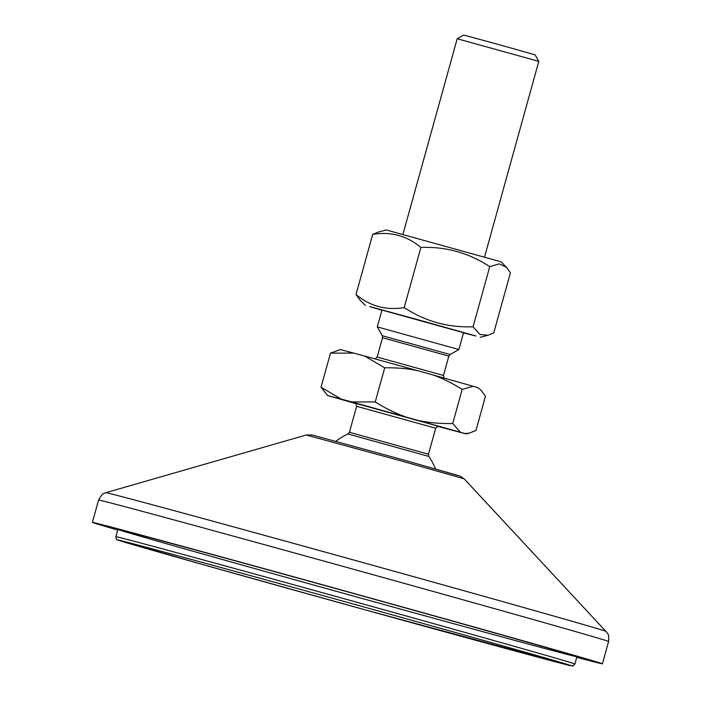 <?xml version="1.0" encoding="UTF-8"?>
<svg xmlns="http://www.w3.org/2000/svg" width="701" height="701" viewBox="0 0 701 701"><rect width="100%" height="100%" fill="white"/><g stroke="black" fill="none" stroke-linecap="round" stroke-linejoin="round"><path stroke-width="1.05" d="M117.733 530.035A264.636 1.384 15.5 0 1 92.392 522.376A264.636 1.384 15.5 0 1 347.775 591.767A264.636 1.384 15.5 0 1 602.413 663.821A264.636 1.384 15.5 0 1 595.894 662.331A264.636 1.384 15.5 0 1 576.748 657.328M571.043 655.409A238.174 1.244 15.5 0 1 321.286 587.14A238.174 1.244 15.5 0 1 117.891 529.448A238.174 1.244 15.5 0 1 123.762 530.788A238.174 1.244 15.5 0 1 373.519 599.057A238.174 1.244 15.5 0 1 576.914 656.749A238.174 1.244 15.5 0 1 571.043 655.409M463.554 332.695L381.957 310.061L377.287 326.894L458.892 349.527L463.554 332.695M463.501 332.905L475.944 336.007L422.843 321.076L369.629 306.521L381.896 310.271M386.312 229.981L501.066 261.806L506.508 267.344L499.331 263.848L489.745 266.643C468.829 252.886 445.88 246.489 420.88 247.453C406.86 235.738 390.799 231.374 372.695 234.388L378.382 232.031L386.312 229.981M365.379 305.47L359.937 299.932L356.02 294.516C370.04 306.241 386.102 310.596 404.205 307.59C425.113 321.347 448.07 327.744 473.07 326.771L479.922 334.473L488.062 335.244L493.749 332.887L510.424 272.759L506.508 267.344M473.07 326.771L489.745 266.643M404.205 307.59L420.88 247.453M356.02 294.516L372.695 234.388M340.3 349.589L353.847 353.12L330.495 353.111L340.3 349.589M364.616 356.038L417.375 370.575C407.57 368.533 396.678 367.613 384.7 367.815L364.616 356.038L353.847 353.12M432.762 374.869L473.131 386.269L462.178 389.405C452.022 383.026 442.217 378.181 432.762 374.869L417.375 370.575M437.687 426.348L466.174 433.937L465.026 433.542L469.582 433.052L475.979 430.405L485.442 396.284L481.035 390.194L477.749 387.635L473.131 386.269M477.749 387.635L481.035 390.194M435.479 468.925A64.834 64.834 0 0 0 428.846 456.404L428.486 454.213L349.431 432.289L347.994 433.98L427.812 456.167M465.026 433.542L351.884 401.936L327.569 395.495L355.898 403.662M327.569 395.495L321.032 387.241L341.124 399.018M351.884 401.936L375.237 401.945C385.392 408.315 395.198 413.161 404.652 416.482M420.03 420.766C429.836 422.817 440.727 423.737 452.715 423.527L460.399 432.175M452.715 423.527L462.178 389.405M457.201 38.739L538.806 61.364L535.117 54.853L499.471 44.768L463.712 35.05L457.201 38.739L402.944 234.371M375.237 401.945L384.7 367.815M321.032 387.241L330.495 353.111M606.155 631.426A259.589 1.358 -164.5 0 0 412.206 576.275A259.589 1.358 -164.5 0 0 105.869 492.68L103.301 493.811C103.152 492.934 101.584 495.002 98.587 500.032A264.636 1.384 15.5 0 1 410.891 585.239A264.636 1.384 15.5 0 1 608.608 641.476C609.248 632.828 607.241 633.818 607.346 632.959L464.132 478.801L402.909 461.389L306.214 435.006L105.869 492.68M457.332 475.383L402.129 459.576M293.693 590.014A235.527 1.236 15.5 0 1 123.525 541.286A235.527 1.236 15.5 0 1 395.671 615.802A235.527 1.236 15.5 0 1 565.838 664.522A235.527 1.236 15.5 0 1 293.693 590.014M121.746 538.044A238.174 1.244 -164.5 0 0 115.875 536.712C116.182 539.043 116.594 540.042 117.111 539.726L202.738 564.542L364.8 609.765L572.489 665.95C572.419 666.572 573.225 665.924 574.899 664.005A238.174 1.244 -164.5 0 0 371.504 606.312A238.174 1.244 -164.5 0 0 121.746 538.044M444.162 378.058L443.461 375.456L377.156 357.063L382.527 337.724L448.824 356.108L450.068 354.513L382.273 335.718L377.287 326.894M349.431 432.289L356.643 406.3L435.689 428.223C437.45 426.357 438.44 425.726 438.651 426.322L437.818 426.12M438.589 426.313L355.135 403.171M602.413 663.821L608.608 641.476M92.392 522.376L98.587 500.032M306.214 435.006L312.094 434.97L402.146 459.584L459.9 476.014L464.132 478.801M117.891 529.448L115.875 536.712M576.914 656.749L574.899 664.005M480.132 337.295L488.062 335.244M375.21 358.938L377.156 357.063M443.461 375.456L448.824 356.108M382.527 337.724L382.273 335.718M450.068 354.513L458.892 349.527M428.486 454.213L435.689 428.223M347.994 433.98A64.834 64.834 0 0 0 335.858 441.297M355.092 403.145L355.083 403.145C355.311 402.356 355.828 403.408 356.643 406.3M466.174 433.937L469.582 433.052M484.549 257.004L538.806 61.364"/></g></svg>
